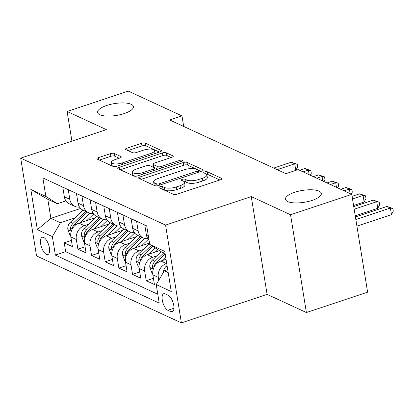 <?xml version="1.0" encoding="UTF-8"?>
<svg xmlns="http://www.w3.org/2000/svg" width="414" height="414" viewBox="0 0 414 414"><rect width="100%" height="100%" fill="white"/><g stroke="black" fill="none" stroke-linecap="round" stroke-linejoin="round"><path stroke-width="0.62" d="M159.98 186.761A1.951 0.642 -9.2 0 0 158.997 187.506A1.951 0.642 -9.2 0 0 159.235 187.754L173.487 194.342A2.784 0.921 -9.2 0 0 177.233 194.166L220.496 179.774A2.784 0.921 -9.2 0 0 221.904 178.708A2.784 0.921 -9.2 0 0 221.562 178.356L207.31 171.769A1.951 0.642 -9.2 0 0 204.687 171.893A1.951 0.642 -9.2 0 0 203.704 172.638A1.951 0.642 -9.2 0 0 203.942 172.886L205.789 173.74A8.911 2.945 -9.2 0 1 206.891 174.874A8.911 2.945 -9.2 0 1 202.389 178.279L198.782 179.479A8.911 2.945 -9.2 0 1 186.802 180.054L184.954 179.2A1.951 0.642 -9.2 0 0 182.336 179.329A1.951 0.642 -9.2 0 0 181.348 180.074A1.951 0.642 -9.2 0 0 181.591 180.323L183.433 181.172A8.911 2.945 -9.2 0 1 184.541 182.305A8.911 2.945 -9.2 0 1 180.033 185.715L176.431 186.916A8.911 2.945 -9.2 0 1 164.446 187.49L162.604 186.636A1.951 0.642 -9.2 0 0 159.98 186.761M124.241 113.55A18.154 6.003 -9.2 0 0 133.417 106.605A18.154 6.003 -9.2 0 0 106.745 105.466A18.154 6.003 -9.2 0 0 97.569 112.411A18.154 6.003 -9.2 0 0 124.241 113.55M312.14 200.397A18.154 6.003 -9.2 0 0 321.316 193.452A18.154 6.003 -9.2 0 0 294.649 192.313A18.154 6.003 -9.2 0 0 285.474 199.258A18.154 6.003 -9.2 0 0 312.14 200.397M46.399 254.377A9.077 3.767 -108.4 0 0 47.895 254.532A9.077 3.767 -108.4 0 0 49.075 246.346A9.077 3.767 -108.4 0 0 43.661 237.465A9.077 3.767 -108.4 0 0 42.166 237.305A9.077 3.767 -108.4 0 0 40.986 245.497A9.077 3.767 -108.4 0 0 46.399 254.377M114.176 153.459A2.784 0.921 -9.2 0 0 110.429 153.641L98.294 157.677A2.784 0.921 -9.2 0 0 96.886 158.743A2.784 0.921 -9.2 0 0 97.233 159.1L113.058 166.412A2.784 0.921 -9.2 0 0 116.805 166.237L160.068 151.845A2.784 0.921 -9.2 0 0 161.476 150.779A2.784 0.921 -9.2 0 0 161.134 150.427L145.304 143.109A2.784 0.921 -9.2 0 0 141.557 143.291L126.896 148.165A2.784 0.921 -9.2 0 0 125.489 149.231A2.784 0.921 -9.2 0 0 125.835 149.583L132.609 152.714A2.784 0.921 -9.2 0 0 136.351 152.533L143.627 150.116A7.447 2.463 -9.2 0 1 154.567 150.587A7.447 2.463 -9.2 0 1 150.799 153.434L122.316 162.909A7.447 2.463 -9.2 0 1 111.376 162.438A7.447 2.463 -9.2 0 1 115.144 159.592L119.889 158.013A2.784 0.921 -9.2 0 0 121.297 156.947A2.784 0.921 -9.2 0 0 120.95 156.59L114.176 153.459L114.606 156.104A2.784 0.921 -9.2 0 0 110.859 156.285L99.396 160.099M106.408 129.639L67.12 111.48L128.34 91.116L181.974 115.91L169.73 119.982L285.888 173.668L298.132 169.595L351.771 194.389L290.55 214.747L251.262 196.588L165.559 225.097L20.7 158.143L106.408 129.639M140.01 176.959A2.784 0.921 -9.2 0 0 138.602 178.025A2.784 0.921 -9.2 0 0 138.949 178.377L154.774 185.695A2.784 0.921 -9.2 0 0 158.521 185.513L201.789 171.127A2.784 0.921 -9.2 0 0 203.196 170.061A2.784 0.921 -9.2 0 0 202.85 169.704L187.019 162.391A2.784 0.921 -9.2 0 0 183.278 162.567L140.01 176.959L140.346 179.024M133.919 176.053L118.088 168.736A2.784 0.921 -9.2 0 1 117.747 168.384A2.784 0.921 -9.2 0 1 119.154 167.318L162.417 152.926A2.784 0.921 -9.2 0 1 166.164 152.75L172.938 155.881A2.784 0.921 -9.2 0 1 173.28 156.233A2.784 0.921 -9.2 0 1 171.872 157.299L154.329 163.137A2.784 0.921 -9.2 0 0 152.921 164.203A2.784 0.921 -9.2 0 0 153.263 164.555L157.76 166.63A2.784 0.921 -9.2 0 0 161.501 166.454L179.769 160.378A1.951 0.642 -9.2 0 1 182.636 160.497A1.951 0.642 -9.2 0 1 181.648 161.243L137.665 175.872A2.784 0.921 -9.2 0 1 133.919 176.053M71.415 240.43L64.217 242.827L72.419 246.615L70.856 236.968L76.321 239.494A11.349 9.615 -65.2 0 1 84.404 225.666L88.441 224.321M85.082 246.744L77.884 249.14L86.081 252.928L84.523 243.282L89.988 245.807A11.349 9.615 -65.2 0 1 98.071 231.98L102.108 230.639M98.749 253.063L91.551 255.459L99.748 259.247L98.185 249.601L103.65 252.126A11.349 9.615 -65.2 0 1 111.733 238.298L115.775 236.953M112.411 259.376L105.213 261.772L113.415 265.56L111.852 255.914L117.317 258.445A11.349 9.615 -65.2 0 1 125.401 244.612L129.437 243.272M126.079 265.695L118.88 268.091L127.082 271.879L125.52 262.233L130.984 264.758A11.349 9.615 -65.2 0 1 139.068 250.931L143.104 249.585M139.746 272.014L132.547 274.404L140.744 278.192L139.182 268.546L144.652 271.077A11.349 9.615 -65.2 0 1 152.735 257.244L156.771 255.904M153.408 278.327L146.214 280.723L154.412 284.511L152.849 274.865A11.349 9.615 -65.2 0 1 160.932 261.037L166.045 259.335M149.019 240.094A11.349 9.615 -65.2 0 1 146.344 234.691L144.781 225.045L136.579 221.257L138.141 230.903A11.349 9.615 -65.2 0 0 143.177 237.946A11.349 9.615 -65.2 0 0 147.834 238.635M143.177 237.946L137.712 235.416A11.349 9.615 114.8 0 1 132.677 228.378L131.114 218.732L122.917 214.938L124.479 224.585A11.349 9.615 -65.2 0 0 129.51 231.628A11.349 9.615 -65.2 0 0 134.167 232.316M129.51 231.628L124.045 229.102A11.349 9.615 114.8 0 1 119.009 222.059L117.447 212.413L109.249 208.625L110.812 218.271A11.349 9.615 -65.2 0 0 115.848 225.314A11.349 9.615 -65.2 0 0 120.505 226.003M115.848 225.314L110.378 222.784A11.349 9.615 114.8 0 1 105.347 215.746L103.785 206.1L95.582 202.306L97.145 211.952A11.349 9.615 -65.2 0 0 102.18 218.996A11.349 9.615 -65.2 0 0 106.838 219.684M102.18 218.996L96.716 216.47A11.349 9.615 114.8 0 1 91.68 209.427L90.117 199.781L81.92 195.993L83.478 205.639A11.349 9.615 -65.2 0 0 88.513 212.682A11.349 9.615 -65.2 0 0 93.171 213.37M88.513 212.682L83.048 210.152A11.349 9.615 114.8 0 1 78.013 203.114L76.45 193.462L68.253 189.674L69.816 199.32A11.349 9.615 -65.2 0 0 74.851 206.363A11.349 9.615 -65.2 0 0 79.509 207.052M70.856 236.968A11.349 9.615 114.8 0 1 78.939 223.136L95.375 217.671M84.523 243.282A11.349 9.615 114.8 0 1 92.601 229.454L109.037 223.99M98.185 249.601A11.349 9.615 114.8 0 1 106.269 235.768L122.704 230.303M111.852 255.914A11.349 9.615 114.8 0 1 119.936 242.087L136.372 236.622M125.52 262.233A11.349 9.615 114.8 0 1 133.603 248.4L149.511 243.111M139.182 268.546A11.349 9.615 114.8 0 1 147.265 254.719L159.509 250.646M168.198 295.27L165.191 293.878A8.792 3.654 -108.4 0 0 163.742 293.728A8.792 3.654 -108.4 0 0 162.598 301.661A8.792 3.654 -108.4 0 0 167.846 310.262L170.853 311.654A8.792 3.654 -108.4 0 0 172.302 311.804A8.792 3.654 -108.4 0 0 173.445 303.871A8.792 3.654 -108.4 0 0 168.198 295.27M165.559 225.097L181.394 322.884L36.535 255.93L20.7 158.143M64.217 242.827L65.65 251.676L55.367 255.096L159.224 303.1L156.228 284.599L164.311 270.772L167.711 269.638M55.367 255.096L52.371 236.596L37.338 229.651L30.833 189.477L45.866 196.427L42.87 177.927L146.727 225.93L149.723 244.431L164.756 251.376L171.261 291.549L156.228 284.599M158.779 280.242L158.314 277.39A11.349 9.615 -65.2 0 1 166.397 263.563L166.713 263.459M54.586 183.34L62.788 187.149L64.351 196.795A11.349 9.615 114.8 0 0 69.381 203.838L74.851 206.363M146.214 280.723L144.652 271.077M132.547 274.404L130.984 264.758M118.88 268.091L117.317 258.445M105.213 261.772L103.65 252.126M91.551 255.459L89.988 245.807M77.884 249.14L76.321 239.494M65.65 251.676L157.796 294.266M80.632 208.454L50.886 218.349L60.454 222.768L74.779 218.007M164.311 270.772L168.188 272.562M165.103 253.534L161.232 251.743L149.723 244.431M251.262 196.588L267.102 294.375L306.391 312.534L290.55 214.747M306.391 312.534L367.611 292.175L351.771 194.389M67.12 111.48L71.917 141.107M267.102 294.375L181.394 322.884M183.681 126.425L181.974 115.91M65.945 200.888L57.37 203.74L47.807 199.32L50.886 218.349L37.338 229.651M45.866 196.427L57.37 203.74M60.454 222.768L52.371 236.596M30.833 189.477L47.807 199.32M162.216 189.131A1.951 0.642 -9.2 0 1 163.028 189.281L164.875 190.135A8.911 2.945 -9.2 0 0 176.856 189.56L176.431 186.916M184.541 182.305L184.965 184.949A8.911 2.945 -9.2 0 1 180.463 188.36L176.856 189.56M206.891 174.874L207.321 177.513A8.911 2.945 -9.2 0 1 202.819 180.923L199.212 182.124A8.911 2.945 -9.2 0 1 187.226 182.698L185.384 181.844A1.951 0.642 -9.2 0 0 184.22 181.705M219.829 179.997L207.735 174.408A1.951 0.642 -9.2 0 0 206.57 174.268M201.116 171.349L187.449 165.031A2.784 0.921 -9.2 0 0 183.702 165.212L141.112 179.381M156.668 183.894A1.951 0.642 -9.2 0 0 159.286 183.769L197.266 171.137A1.951 0.642 -9.2 0 0 198.249 170.392A1.951 0.642 -9.2 0 0 198.006 170.144L196.065 169.243A8.911 2.945 -9.2 0 0 184.08 169.818L158.122 178.455A8.911 2.945 -9.2 0 0 153.615 181.86A8.911 2.945 -9.2 0 0 154.722 182.993L156.668 183.894L156.984 185.85M153.615 181.86L154.044 184.504A8.911 2.945 -9.2 0 0 155.147 185.638L154.722 182.993M155.7 185.891L155.147 185.638M120.251 169.74L162.847 155.571L162.417 152.926M171.199 157.522L166.588 155.39A2.784 0.921 -9.2 0 0 162.847 155.571M152.921 164.203L153.351 166.842A2.784 0.921 -9.2 0 0 153.692 167.199L157.9 169.145M136.118 169.191A7.447 2.463 -9.2 0 0 132.356 172.043A7.447 2.463 -9.2 0 0 143.296 172.509L153.33 169.171A2.784 0.921 -9.2 0 0 154.738 168.105A2.784 0.921 -9.2 0 0 154.396 167.753L149.899 165.672A2.784 0.921 -9.2 0 0 146.158 165.854L136.118 169.191M132.356 172.043L132.785 174.682A7.447 2.463 -9.2 0 0 136.387 176.178M119.216 158.236L114.606 156.104M111.376 162.438L111.806 165.082A7.447 2.463 -9.2 0 0 115.294 166.568M154.986 153.537A7.447 2.463 -9.2 0 0 154.991 153.227L154.567 150.587M159.395 152.067L145.733 145.754A2.784 0.921 -9.2 0 0 141.986 145.93L127.998 150.582M163.442 272.262A7.519 6.37 -65.2 0 1 166.092 266.383L167.039 265.477M356.909 226.122L391.463 214.628L390.392 208.019L386.976 206.441L355.424 216.936M167.592 268.877A7.519 6.37 114.8 0 0 166.987 269.881M355.838 219.513L390.392 208.019L392.87 208.47L393.3 211.114L391.463 214.628M386.976 206.441L392.87 208.47M161.869 260.722L165.678 257.068M152.714 273.602L152.067 273.302L149.847 267.382A7.519 6.37 -65.2 0 1 152.43 260.07L161.155 251.696M355.243 215.813L377.796 208.309L376.724 201.706L373.309 200.122L353.753 206.627M154.065 267.258A7.519 6.37 -65.2 0 1 156.663 262.026L165.16 253.875M163.742 252.902L155.022 261.27A7.519 6.37 114.8 0 0 152.424 266.502L152.761 268.106L153.459 268.598M354.172 209.205L376.724 201.706L379.208 202.151L379.633 204.795L377.796 208.309M373.309 200.122L379.208 202.151M155.291 252.048L157.853 249.595M148.207 254.408L155.064 247.826M139.052 267.284L138.4 266.983L136.18 261.068A7.519 6.37 -65.2 0 1 138.762 253.751L149.557 243.396M353.572 205.504L364.134 201.996L363.062 195.387L359.647 193.809L352.086 196.324M140.398 260.944A7.519 6.37 -65.2 0 1 143.001 255.712L152.75 246.356M151.291 245.424L141.36 254.952A7.519 6.37 114.8 0 0 138.757 260.183L139.094 261.788L139.792 262.279M352.5 198.901L363.062 195.387L365.541 195.838L365.971 198.482L364.134 201.996M359.647 193.809L365.541 195.838M141.629 245.735L147.042 240.539A18.014 15.266 -65.2 0 1 148.372 239.375M134.54 248.089L144.589 238.448M125.385 260.965L124.738 260.67L122.513 254.75A7.519 6.37 -65.2 0 1 125.095 247.437L137.65 235.39M126.731 254.626A7.519 6.37 -65.2 0 1 129.334 249.394L141.888 237.346M140.248 236.591L127.693 248.638A7.519 6.37 114.8 0 0 125.09 253.87L125.426 255.474L126.13 255.966M344.091 190.838L349.395 189.074L345.98 187.49L340.675 189.255M350.135 193.628L349.395 189.074L351.874 189.519L352.304 192.163L351.263 194.15M345.98 187.49L351.874 189.519M127.962 239.416L133.375 234.22A18.014 15.266 -65.2 0 1 134.705 233.056M120.872 241.776L130.927 232.13M111.718 254.651L111.071 254.351L108.851 248.436A7.519 6.37 -65.2 0 1 111.433 241.119L123.988 229.077M113.069 248.307A7.519 6.37 -65.2 0 1 115.666 243.08L128.221 231.033M126.58 230.272L114.026 242.319A7.519 6.37 114.8 0 0 111.428 247.551L111.764 249.156L112.463 249.647M330.424 184.52L335.728 182.755L332.313 181.177L327.008 182.941M336.468 187.314L335.728 182.755L338.207 183.205L338.636 185.85L337.596 187.837M332.313 181.177L338.207 183.205M114.295 233.103L119.708 227.907A18.014 15.266 -65.2 0 1 121.038 226.743M107.205 235.457L117.26 225.816M98.051 248.333L97.404 248.038L95.184 242.118A7.519 6.37 -65.2 0 1 97.766 234.805L110.321 222.758M99.401 241.993A7.519 6.37 -65.2 0 1 101.999 236.761L114.554 224.714M112.918 223.958L100.364 236.006A7.519 6.37 114.8 0 0 97.761 241.238L98.097 242.842L98.796 243.334M316.757 178.206L322.066 176.442L318.645 174.858L313.341 176.623M322.801 180.996L322.066 176.442L324.545 176.887L324.969 179.531L323.934 181.518M318.645 174.858L324.545 176.887M100.628 226.784L106.046 221.588A18.014 15.266 -65.2 0 1 107.376 220.424M93.543 229.144L103.593 219.498M84.389 242.019L83.742 241.719L81.517 235.804A7.519 6.37 -65.2 0 1 84.099 228.487L96.653 216.439M85.734 235.675A7.519 6.37 -65.2 0 1 88.337 230.448L100.892 218.401M99.251 217.64L86.697 229.687A7.519 6.37 114.8 0 0 84.094 234.919L84.43 236.523L85.134 237.015M303.095 171.888L308.399 170.123L304.983 168.545L299.674 170.309M309.139 174.682L308.399 170.123L310.878 170.573L311.307 173.218L310.267 175.205M304.983 168.545L310.878 170.573M86.966 220.471L92.379 215.275A18.014 15.266 -65.2 0 1 93.709 214.11M79.876 222.825L89.926 213.179M70.722 235.701L70.075 235.406L67.855 229.485A7.519 6.37 -65.2 0 1 70.432 222.173L82.986 210.126M72.067 229.361A7.519 6.37 -65.2 0 1 74.67 224.129L87.225 212.082M85.584 211.326L73.03 223.374A7.519 6.37 114.8 0 0 70.432 228.6L70.768 230.21L71.467 230.701M277.183 169.642L294.732 163.804L291.316 162.226L273.768 168.063M295.798 170.371L294.732 163.804L297.211 164.254L297.64 166.899L295.829 170.361M291.316 162.226L297.211 164.254M78.939 223.136L84.404 225.666M92.601 229.454L98.071 231.98M106.269 235.768L111.733 238.298M119.936 242.087L125.401 244.612M133.603 248.4L139.068 250.931M147.265 254.719L152.735 257.244M160.932 261.037L166.397 263.563M146.344 234.691L148.295 235.592M64.351 196.795L69.816 199.32M78.013 203.114L83.478 205.639M91.68 209.427L97.145 211.952M105.347 215.746L110.812 218.271M119.009 222.059L124.479 224.585M132.677 228.378L138.141 230.903M152.849 274.865L158.314 277.39M173.368 310.816L170.853 311.654M173.958 308.233L167.846 310.262M164.875 190.135L164.446 187.49M180.463 188.36L180.033 185.715M185.384 181.844L184.954 179.2M187.226 182.698L186.802 180.054M199.212 182.124L198.782 179.479M202.819 180.923L202.389 178.279M207.735 174.408L207.31 171.769M221.692 179.153L221.562 178.356M163.028 189.281L162.604 186.636M183.702 165.212L183.278 162.567M187.449 165.031L187.019 162.391M202.979 170.506L202.85 169.704M159.514 185.182L159.286 183.769M197.494 172.555L197.266 171.137M119.486 169.383L119.154 167.318M166.588 155.39L166.164 152.75M173.068 156.678L172.938 155.881M153.692 167.199L153.263 164.555M158.153 169.062L157.76 166.63M161.734 167.867L161.501 166.454M180.002 161.791L179.769 160.378M143.523 173.927L143.296 172.509M153.563 170.589L153.33 169.171M121.079 157.392L120.95 156.59M122.549 164.322L122.316 162.909M151.032 154.852L150.799 153.434M127.233 150.23L126.896 148.165M141.986 145.93L141.557 143.291M145.733 145.754L145.304 143.109M161.263 151.224L161.134 150.427M98.63 159.742L98.294 157.677M110.859 156.285L110.429 153.641M166.092 266.383L167.277 266.932M149.899 267.532L153.315 269.11M156.663 262.026L157.92 262.605M152.43 260.07L155.022 261.27M154.35 265.86L152.424 266.502M136.237 261.213L139.653 262.792M143.001 255.712L144.258 256.292M138.762 253.751L141.36 254.952M140.688 259.542L138.757 260.183M122.57 254.9L125.985 256.478M129.334 249.394L130.591 249.973M125.095 247.437L127.693 248.638M127.02 253.228L125.09 253.87M108.903 248.581L112.318 250.159M115.666 243.08L116.924 243.66M111.433 241.119L114.026 242.319M113.353 246.91L111.428 247.551M95.236 242.268L98.651 243.846M101.999 236.761L103.257 237.341M97.766 234.805L100.364 236.006M99.686 240.596L97.761 241.238M81.574 235.949L84.989 237.527M88.337 230.448L89.595 231.028M84.099 228.487L86.697 229.687M86.024 234.277L84.094 234.919M67.906 229.635L71.322 231.214M74.67 224.129L75.928 224.709M70.432 222.173L73.03 223.374M72.357 227.964L70.432 228.6M198.544 172.203L198.249 170.392M155.059 170.087L154.738 168.105"/></g></svg>
